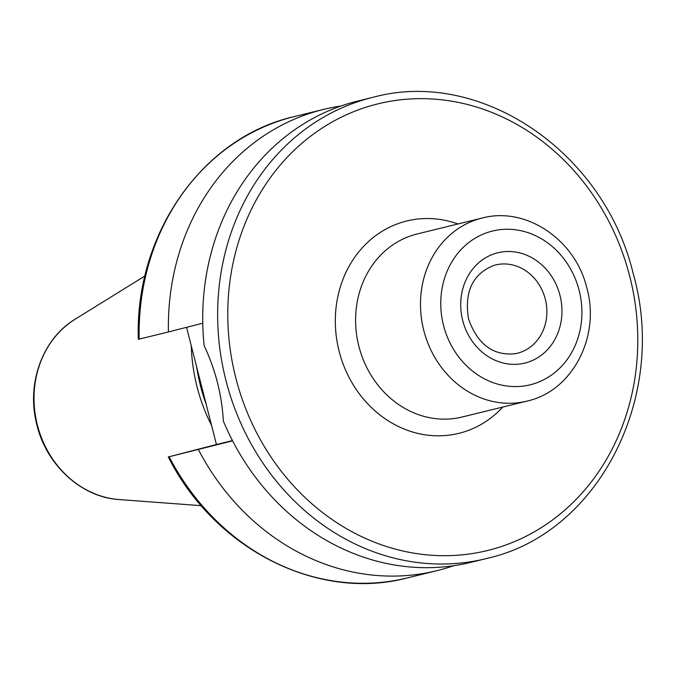 <?xml version="1.0" encoding="UTF-8"?>
<svg xmlns="http://www.w3.org/2000/svg" width="675" height="675" viewBox="0 0 675 675"><rect width="100%" height="100%" fill="white"/><g stroke="black" fill="none" stroke-linecap="round" stroke-linejoin="round"><path stroke-width="1.01" d="M191.27 345.777A167.56 148.222 76.2 0 0 211.579 425.461M232.605 440.859L169.13 456.747L216.439 444.513L186.562 327.324M216.439 444.513L232.462 440.589M204.154 345.693C215.452 369.664 221.856 394.782 223.358 421.057A237.49 210.077 -103.8 0 0 470.973 562.334L485.899 558.681A237.49 210.077 -103.8 0 1 225.627 379.223A237.49 210.077 -103.8 0 1 370.71 97.883A237.49 210.077 -103.8 0 1 372.845 97.343L357.927 101.005A237.49 210.077 -103.8 0 0 355.793 101.537A237.49 210.077 -103.8 0 0 204.154 345.693M407.346 577.927A237.49 210.077 76.2 0 1 169.13 456.747L168.303 456.941C214.591 549.121 317.655 601.619 407.346 577.927L436.607 570.755A237.49 210.077 76.2 0 0 453.592 565.726M139.143 339.12A237.49 210.077 76.2 0 1 294.292 116.598C202.281 137.337 134.688 234.394 138.324 339.314L168.412 331.948A237.49 210.077 76.2 0 1 323.561 109.426A237.49 210.077 76.2 0 1 340.942 106.034M198.391 449.575A237.49 210.077 76.2 0 0 436.607 570.755M202.77 323.198L168.412 331.948M201.285 505.676L119.281 499.576A96.601 85.447 -103.8 0 1 37.15 424.128A96.601 85.447 -103.8 0 1 75.094 319.25L144.99 275.932M196.703 367.107A166.21 147.023 76.2 0 0 206.153 404.19M198.838 375.46A166.058 146.888 76.2 0 0 204.036 395.854M488.033 558.141A237.49 210.077 -103.8 0 1 485.899 558.681L488.05 558.132C598.953 532.904 668.309 395.989 633.217 273.712C604.277 152.044 480.659 67.762 372.845 97.343M489.586 549.998A229.956 203.411 -103.8 0 1 235.803 377.924A229.956 203.411 -103.8 0 1 375.992 104.347A229.956 203.411 -103.8 0 1 629.767 276.421A229.956 203.411 -103.8 0 1 489.586 549.998M457.954 223.973A109.325 96.702 76.2 0 0 405.785 221.24A109.325 96.702 76.2 0 0 339.137 351.304A109.325 96.702 76.2 0 0 459.785 433.105A109.325 96.702 76.2 0 0 502.816 407.042M482.077 218.067C526.112 206.12 575.438 239.861 586.761 287.744C600.615 335.812 573.041 390.479 527.816 400.908L526.939 401.136A94.238 83.362 76.2 0 1 423.655 329.923A94.238 83.362 76.2 0 1 481.224 218.278A94.238 83.362 -103.8 0 1 482.077 218.067L417.184 233.963A94.238 83.362 -103.8 0 0 416.34 234.183A94.238 83.362 76.2 0 0 358.762 345.819A94.238 83.362 76.2 0 0 462.046 417.032L526.939 401.136A94.238 83.362 76.2 0 0 527.783 400.916M491.78 231.213A79.161 70.023 76.2 0 0 443.526 325.401A79.161 70.023 76.2 0 0 530.888 384.632A79.161 70.023 -103.8 0 0 579.15 290.452A79.161 70.023 -103.8 0 0 491.78 231.213M497.306 252.897A56.784 50.237 76.2 0 0 462.687 320.456A56.784 50.237 76.2 0 0 525.361 362.956A56.784 50.237 76.2 0 0 559.98 295.388A56.784 50.237 76.2 0 0 497.306 252.897M517.573 353.219A45.478 40.23 -103.8 0 1 515.303 353.725C493.104 355.961 477.512 344.351 468.526 318.904C464.172 291.929 472.551 274.126 493.678 265.477A45.478 40.23 -103.8 0 1 495.104 265.081A45.478 40.23 76.2 0 1 545.299 299.109A45.478 40.23 76.2 0 1 517.573 353.219M294.292 116.598L323.561 109.426M119.281 499.576C80.848 497.357 45.267 464.071 36.383 422.761C26.587 382.733 42.879 338.529 75.094 319.25"/></g></svg>
